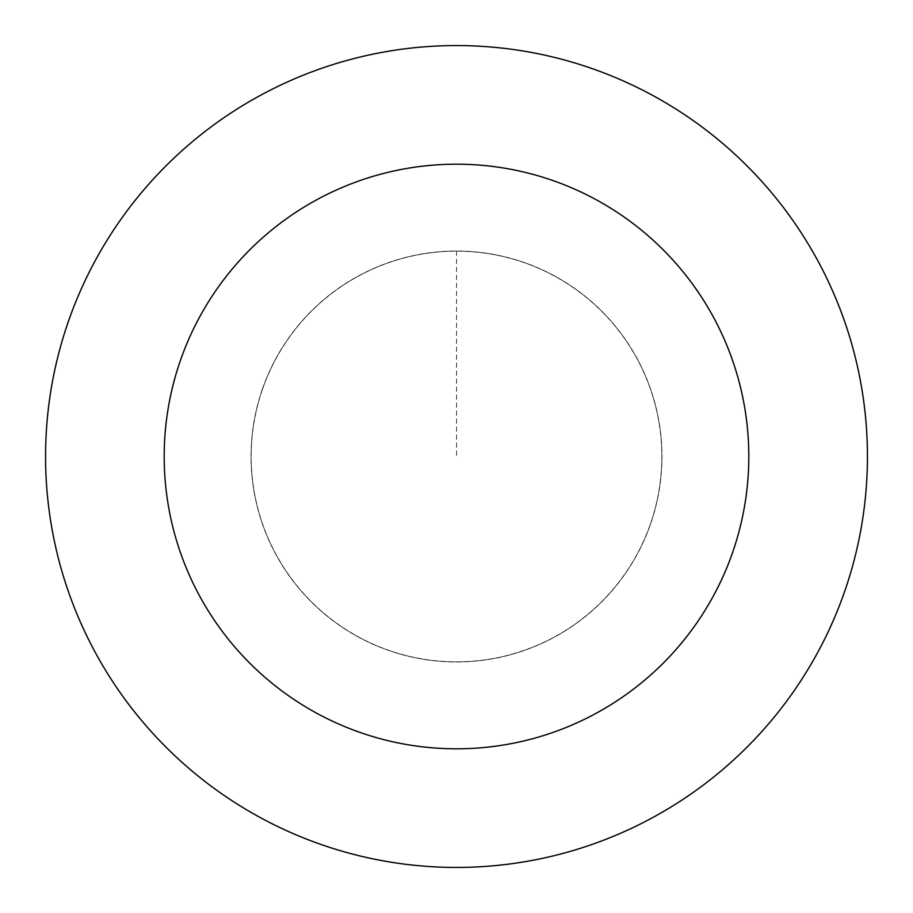 <?xml version="1.0" encoding="UTF-8"?>
<svg xmlns="http://www.w3.org/2000/svg" width="913" height="913" viewBox="0 0 913 913"><rect width="100%" height="100%" fill="white"/><g stroke="black" fill="none" stroke-linecap="round" stroke-linejoin="round"><path stroke-width="0.68" stroke-dasharray="4.57 3.42" d="M262.51 388.995A205.402 205.402 0 0 1 611.961 322.255A205.402 205.402 0 0 1 495.04 658.25A205.402 205.402 0 0 1 262.51 388.995A205.402 205.402 0 0 1 611.961 322.255A205.402 205.402 0 0 1 495.04 658.25A205.402 205.402 0 0 1 262.51 388.995M262.442 388.972A205.471 205.471 0 0 0 388.972 650.558A205.471 205.471 0 0 0 650.558 524.028A205.471 205.471 0 0 0 524.028 262.442A205.471 205.471 0 0 0 262.442 388.972M262.579 389.018A205.334 205.334 0 0 0 389.018 650.421A205.334 205.334 0 0 0 650.421 523.982A205.334 205.334 0 0 0 523.982 262.579A205.334 205.334 0 0 0 262.579 389.018M844.616 591.556A410.941 410.941 0 0 0 379.397 52.863A410.941 410.941 0 0 0 145.487 725.093A410.941 410.941 0 0 0 844.616 591.556M456.5 251.098L456.5 456.5"/><path stroke-width="1.37" d="M844.616 591.556A410.941 410.941 0 0 0 379.397 52.863A410.941 410.941 0 0 0 145.487 725.093A410.941 410.941 0 0 0 844.616 591.556M732.568 552.57A292.308 292.308 0 0 0 401.663 169.384A292.308 292.308 0 0 0 235.269 647.557A292.308 292.308 0 0 0 732.568 552.57"/></g></svg>
